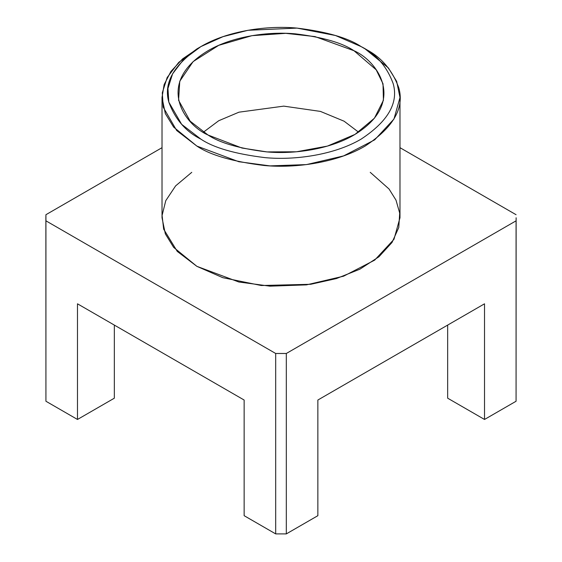 <?xml version="1.0" encoding="UTF-8"?>
<svg xmlns="http://www.w3.org/2000/svg" width="562" height="562" viewBox="0 0 562 562"><rect width="100%" height="100%" fill="white"/><g stroke="black" fill="none" stroke-linecap="round" stroke-linejoin="round"><path stroke-width="0.84" d="M361.127 46.604C348.271 37.949 326.901 31.781 297.024 28.1C267.519 25.262 227.758 30.713 200.873 46.604C173.974 64.349 163.296 82.853 168.825 102.115C175.196 119.362 185.882 131.698 200.873 139.123C213.729 147.785 235.099 153.953 264.976 157.627C294.481 160.465 334.242 155.014 361.127 139.123C388.026 121.378 398.704 102.874 393.175 83.612C386.804 66.365 376.118 54.029 361.127 46.604L361.127 46.604C376.118 54.029 386.804 66.365 393.175 83.612C398.704 102.874 388.026 121.378 361.127 139.123C334.242 155.014 294.481 160.465 264.976 157.627C235.099 153.953 213.729 147.785 200.873 139.123L181.645 124.321L168.825 102.115L167.947 88.431L172.597 73.819L183.619 59.417L200.873 46.604L223.065 36.642L248.004 30.278L297.024 28.1L335.486 35.504L361.127 46.604L365.131 48.915L361.127 46.604L365.131 48.915L388.363 67.89L396.667 81.392L399.982 97.493L393.969 119.046L374.685 139.833L343.614 155.899L306.452 164.596L269.978 165.888L238.822 161.723L196.869 146.064C210.371 155.154 232.801 161.631 264.175 165.495C295.148 168.474 336.905 162.748 365.131 146.064C393.372 127.426 404.591 108.002 398.781 87.777C392.093 69.667 380.874 56.713 365.131 48.915M208.01 135.006C183.725 124.371 154.986 82.488 208.01 50.728C232.499 36.249 268.72 31.282 295.598 33.868C322.813 37.218 342.279 42.838 353.99 50.728C378.275 61.356 407.014 103.239 353.99 135.006C329.501 149.478 293.28 154.445 266.402 151.859C239.187 148.508 219.721 142.888 208.01 135.006L242.011 148.045L266.978 151.909L296.462 151.789L327.428 146.092L355.008 134.402L374.433 118.196L383.417 100.296L383.01 83.773L376.189 69.814L353.99 50.728L314.994 36.593L285.749 33.334L251.924 35.68L218.737 45.332L193.124 61.602L179.763 81.23L178.583 100.296L190.16 121.167L208.01 135.006M203.416 132.175L218.758 120.711L238.983 112.175L283.761 106.134L320.431 111.409L344.099 121.202L358.584 132.175L344.099 121.202L320.431 111.409L283.761 106.134L238.983 112.175L218.758 120.711L203.416 132.175M200.873 46.604L196.869 48.915L178.744 62.368L167.174 77.493L162.292 92.835L163.219 107.209L176.679 130.517L196.869 146.064L173.637 127.096L165.333 113.587L162.018 97.493L164.125 84.616L170.89 71.465L182.594 58.877L198.92 47.763M516.071 395.121L516.071 401.247L484.521 419.463L447.661 398.184L447.661 325.089L447.661 398.184L484.521 419.463L484.521 303.81L317.86 400.032L484.521 303.81L484.521 419.463L516.071 401.247L516.071 220.831L286.311 353.484L286.311 533.9L275.689 533.9L286.311 533.9L317.86 515.684L317.86 400.032L317.86 515.684L286.311 533.9L286.311 353.484L275.689 353.484L45.929 220.831L45.929 401.247L45.873 217.768L45.929 401.247L77.479 419.463L77.479 303.81L77.479 419.463L114.339 398.184L114.339 325.089L114.339 398.184L77.479 419.463L45.929 401.247L45.929 395.121M275.689 533.9L244.14 515.684L275.689 533.9L275.689 353.484L275.689 533.9M45.873 217.768L45.929 214.705L162.018 147.68L45.929 214.705L45.929 220.831L275.689 353.484L286.311 353.484L516.071 220.831L516.071 401.247L516.127 217.768M162.018 97.493L162.018 217.768L165.333 233.869L173.637 247.371L196.869 266.339L238.822 281.998L269.978 286.163L306.452 284.871L343.614 276.181L374.685 260.115L393.969 239.321L399.982 217.768L399.982 97.493M77.479 303.81L244.14 400.032L244.14 515.684L244.14 400.032L77.479 303.81M516.071 214.705L399.982 147.68L516.071 214.705M370.239 172.33L389.059 189.022L396.006 200.163L399.708 213.124L398.781 227.498L392.03 242.454L378.907 256.799L359.87 269.198L336.42 278.555L310.758 284.281L261.33 285.517L222.784 277.677L196.869 266.339L177.255 251.397L163.668 229.177L162.088 215.45L165.762 200.676L175.625 185.874L191.761 172.33"/></g></svg>
